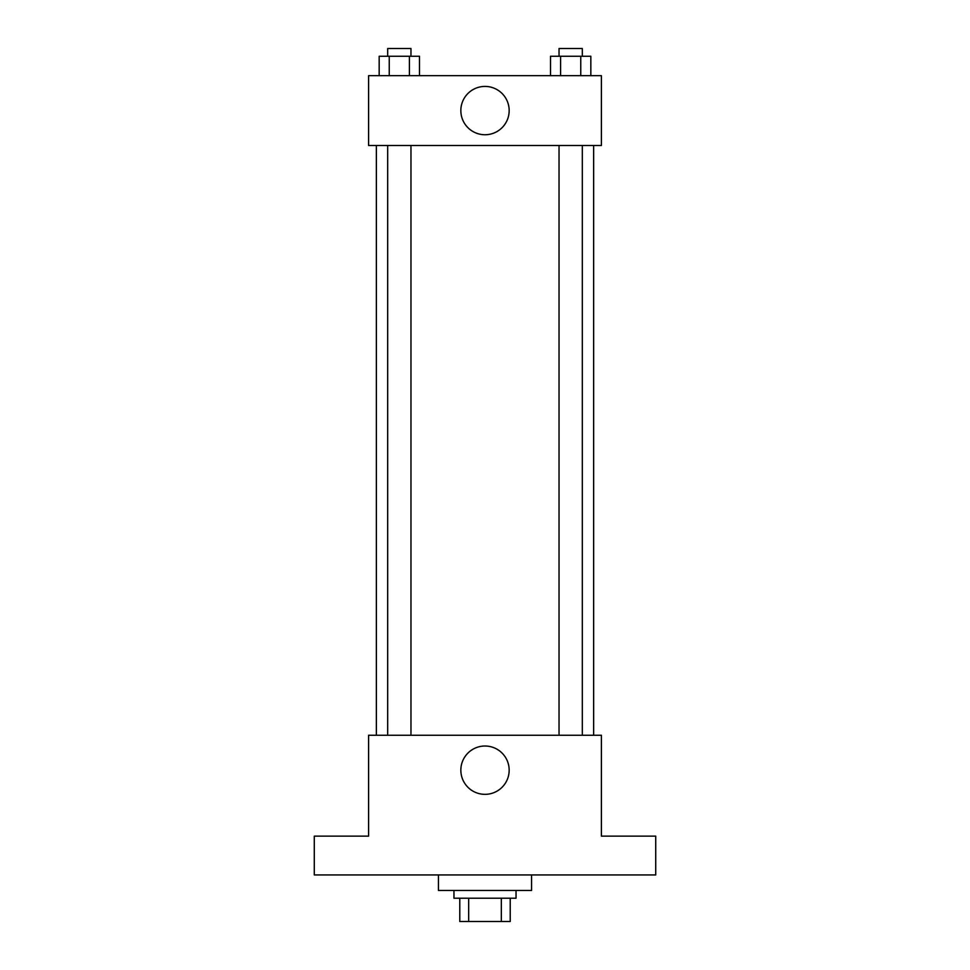 <?xml version="1.0" encoding="UTF-8"?>
<svg xmlns="http://www.w3.org/2000/svg" width="970" height="970" viewBox="0 0 970 970"><rect width="100%" height="100%" fill="white"/><g stroke="black" fill="none" stroke-linecap="round" stroke-linejoin="round"><path stroke-width="1.45" d="M501.332 898.22L501.332 921.5L459.78 921.5L459.78 898.22M501.332 921.5L510.22 921.5L510.22 898.22L510.22 921.5M516.04 890.46L516.04 898.22L453.96 898.22L453.96 890.46M468.668 898.22L468.668 921.5M438.44 874.94L438.44 890.46L531.56 890.46L531.56 874.94M655.72 874.94L314.28 874.94L314.28 836.14L368.6 836.14L368.6 735.26L601.4 735.26L601.4 836.14L655.72 836.14L655.72 874.94M509.165 770.18A24.165 24.165 0 0 1 472.923 791.108A24.165 24.165 0 0 1 472.923 749.252A24.165 24.165 0 0 1 509.165 770.18M593.64 145.5L593.64 735.26M559.035 735.26L559.035 145.5M410.965 145.5L410.965 735.26M601.4 145.5L368.6 145.5L368.6 75.66L601.4 75.66L601.4 145.5M509.165 110.58A24.165 24.165 0 0 1 472.923 131.508A24.165 24.165 0 0 1 472.923 89.652A24.165 24.165 0 0 1 509.165 110.58M590.827 75.66L590.827 56.26L550.511 56.26L550.511 75.66M580.751 56.26L580.751 75.66M560.587 56.26L560.587 75.66M559.035 56.26L559.035 48.5L582.315 48.5L582.315 56.26M419.489 75.66L419.489 56.26L379.173 56.26L379.173 75.66M409.413 56.26L409.413 75.66M389.249 56.26L389.249 75.66M387.685 56.26L387.685 48.5L410.965 48.5L410.965 56.26M376.36 145.5L376.36 735.26M582.315 735.26L582.315 145.5M387.685 145.5L387.685 735.26"/></g></svg>
